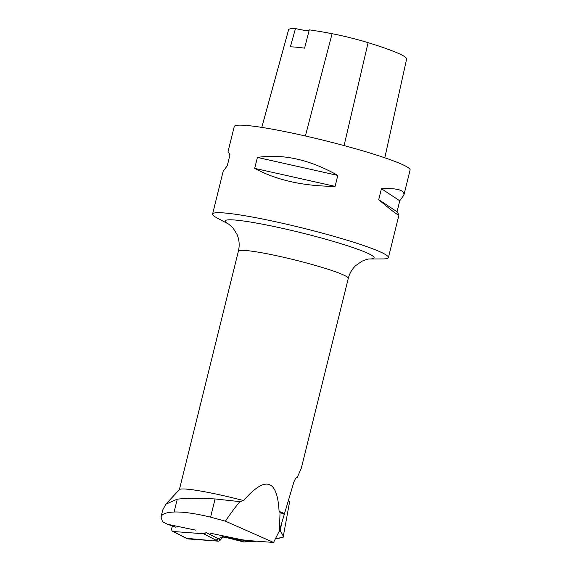 <?xml version="1.0" encoding="UTF-8"?>
<svg xmlns="http://www.w3.org/2000/svg" width="571" height="571" viewBox="0 0 571 571"><rect width="100%" height="100%" fill="white"/><g stroke="black" fill="none" stroke-linecap="round" stroke-linejoin="round"><path stroke-width="0.86" d="M172.813 526.141A3.597 2.377 -62.8 0 0 172.699 531.33A3.597 2.377 -62.8 0 0 173.327 531.508L203.59 533.764A3.597 2.377 -62.8 0 0 206.052 532.472L220.442 539.866A3.597 2.377 117.2 0 1 217.979 541.151L187.716 538.903A3.597 2.377 117.2 0 1 187.088 538.724L172.699 531.33M186.574 538.317L214.568 540.901L223.725 535.991L220.442 539.866M228.835 224.217L233.025 227.979L237.036 234.431C239.299 239.727 239.756 245.309 238.393 251.169A56.608 5.032 13.9 0 1 267.292 253.81A56.608 5.032 13.9 0 1 322.594 267.556A56.608 5.032 13.9 0 1 348.289 278.363L301.288 468.284L297.184 477.613C296.163 477.435 295.029 479.012 293.787 482.345L279.376 530.937L273.545 542.45L247.557 540.516L222.84 537.04M242.789 539.959L210.392 533.214M273.545 542.45L225.409 521.166L210.585 517.14C195.218 513.443 183.055 511.737 174.098 512.009C166.19 512.373 161.821 514.021 161.008 516.948L162.499 521.716L167.481 524.278L195.567 530.124M225.409 521.166C230.513 513.607 235.338 507.098 239.891 501.631L215.081 498.954C199.043 498.105 186.446 498.169 177.281 499.154L165.833 504.214L162.785 509.896L161.008 516.948M239.891 501.631L243.567 500.574A56.608 5.032 -166.1 0 0 179.465 489.583L165.811 504.193M190.6 444.309L189.151 450.148M284.372 513.565A56.608 5.032 -166.1 0 0 279.083 511.395C277.356 479.062 265.522 475.457 243.567 500.574M175.918 527.226L167.481 524.278M284.465 514.385A57.057 5.075 -166.1 0 0 280.047 512.558L279.376 530.937M279.083 511.395L280.047 512.558M406.623 58.999L384.804 157.789L406.623 58.999A35.759 3.176 -166.1 0 0 406.623 58.991A87.834 7.808 -166.1 0 0 368.095 42.661A35.759 3.176 -166.1 0 0 332.094 33.703A87.834 7.808 -166.1 0 0 309.296 29.863L304.586 48.164A88.312 7.851 13.9 0 0 290.382 46.815L295.478 28.55A87.834 7.808 -166.1 0 0 288.633 29.606A35.759 3.176 -166.1 0 0 288.591 29.699L261.782 127.397M295.478 28.55A18.115 1.613 -166.1 0 0 309.061 30.77M403.861 195.175C404.789 190.136 397.309 187.98 381.428 188.715L378.723 199.657C391.685 210.706 398.444 215.781 398.986 214.882L397.045 211.741L399.757 200.792L403.861 195.175L410.092 170.001A90.568 8.051 -166.1 0 0 324.114 140.43A90.568 8.051 -166.1 0 0 234.267 126.484L228.036 151.658L229.977 154.798L227.265 165.747L223.154 171.364L212.59 214.054A90.568 8.051 -166.1 0 0 216.966 217.901L228.714 224.153A76.742 6.823 13.9 0 1 253.881 222.619A76.742 6.823 13.9 0 1 339.281 243.175A76.742 6.823 13.9 0 1 369.458 258.977M369.451 258.977L382.756 258.927A90.568 8.051 -166.1 0 0 388.423 257.564A90.568 8.051 -166.1 0 0 347.318 240.277A90.568 8.051 -166.1 0 0 258.834 218.279A90.568 8.051 -166.1 0 0 212.59 214.054M254.695 168.366C276.542 180.186 303.344 186.189 335.098 186.367L337.804 175.425C309.917 159.616 283.116 153.62 257.4 157.418L254.695 168.366L335.098 186.367M397.045 211.741L378.723 199.657M399.757 200.792L381.428 188.715M337.804 175.425L257.4 157.418M275.479 538.639L283.13 537.318L289.504 502.33L289.297 501.438L288.262 500.76M279.24 531.208L280.175 531.18C282.317 533.757 283.302 535.798 283.13 537.318M227.137 537.739L243.838 541.986L241.876 540.973L231.077 538.232M247.107 540.28L241.876 540.973M252.282 540.865L243.838 541.986L256.358 541.172M256.472 541.18L254.302 541.444M173.327 531.508L187.716 538.903M217.979 541.151L203.59 533.764M368.095 42.661L344.085 145.591M332.094 33.703L305.385 135.984M288.633 29.606L261.796 127.397M177.281 499.154L174.098 512.009M215.081 498.954L210.585 517.14M280.175 531.18L281.432 524.271M279.041 538.168L275.657 538.289M238.393 251.169L179.365 489.69M398.986 214.882L388.423 257.564M348.289 278.363C349.566 273.416 351.979 269.205 355.533 265.743L361.978 261.19C366.082 259.541 368.588 258.806 369.494 258.977M288.434 500.189L289.204 501.302M279.904 538.075L275.465 538.667"/></g></svg>
